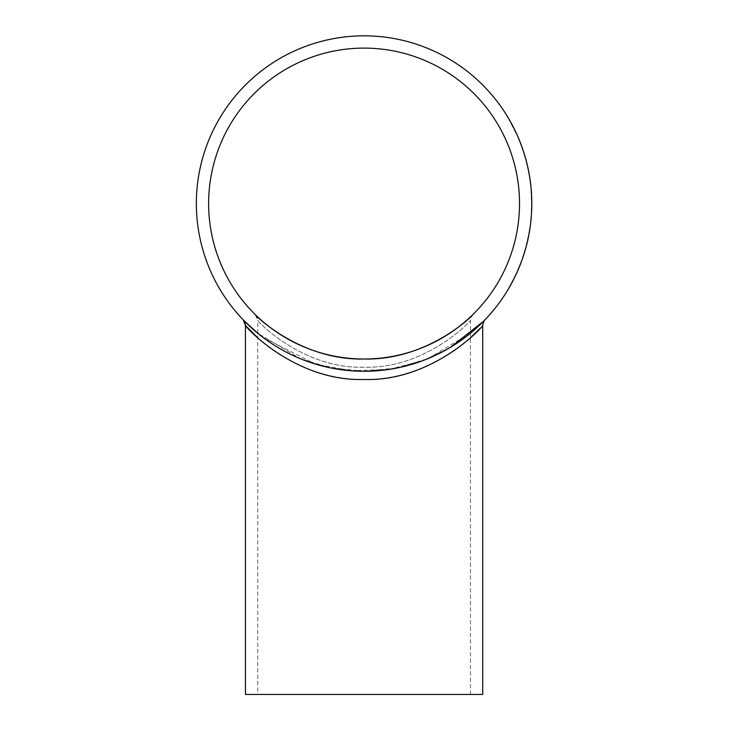 <?xml version="1.0" encoding="UTF-8"?>
<svg xmlns="http://www.w3.org/2000/svg" width="731" height="731" viewBox="0 0 731 731"><rect width="100%" height="100%" fill="white"/><g stroke="black" fill="none" stroke-linecap="round" stroke-linejoin="round"><path stroke-width="0.55" stroke-dasharray="3.65 2.74" d="M519.522 203.556A155.447 155.447 0 0 1 286.351 338.179A155.447 155.447 0 0 1 286.351 68.933A155.447 155.447 0 0 1 519.522 203.556M257.714 694.45L470.435 694.45L257.714 694.45L257.714 320.416C258.418 322.453 303.712 368.991 363.81 367.19C424.026 369.265 469.905 322.398 470.435 320.416C469.832 322.426 424.309 369.009 364.33 367.19C304.023 369.219 258.299 322.435 257.714 320.416C257.065 317.09 256.435 315.335 255.804 315.171L258.436 317.592M531.638 210.866A167.719 167.719 0 0 1 531.528 213.013A167.719 167.719 0 0 0 531.638 210.866A167.719 167.719 0 0 0 531.711 208.719L531.793 204.059A167.719 167.719 0 0 1 531.711 208.719A167.719 167.719 0 0 0 531.793 203.556A167.719 167.719 0 0 1 280.211 348.806A167.719 167.719 0 0 1 280.211 58.306A167.719 167.719 0 0 1 531.793 203.556L531.693 209.358A167.719 167.719 0 0 1 531.638 210.866L531.336 210.848A167.426 167.426 0 0 1 531.236 212.995L531.236 212.995A167.426 167.426 0 0 0 531.336 210.848L531.638 210.866M531.4 209.349A167.426 167.426 0 0 1 531.336 210.848A167.426 167.426 0 0 0 531.419 208.71L531.501 204.059A167.426 167.426 0 0 1 531.419 208.71A167.426 167.426 0 0 0 531.483 201.409L531.784 201.409A167.719 167.719 0 0 1 531.793 203.556L531.693 209.358M517.183 272.023A167.719 167.719 0 0 1 514.533 277.67A167.719 167.719 0 0 0 517.183 272.023L516.918 271.905A167.426 167.426 0 0 1 514.268 277.542L514.268 277.542A167.426 167.426 0 0 0 516.918 271.905L517.183 272.023M519.43 266.76L518.955 267.911M518.9 268.049L521.568 260.364L517.603 270.333L521.568 260.364M521.614 261.104L520.399 264.33M519.823 264.997L519.467 266.66M518.836 268.204L520.828 262.374L518.453 268.359M517.603 270.333L521.495 260.565M525.58 247.681L525.863 247.754A167.719 167.719 0 0 1 522.628 258.235L522.354 258.134A167.426 167.426 0 0 0 525.58 247.681L524.831 250.331A167.426 167.426 0 0 1 522.354 258.134L522.628 258.235A167.719 167.719 0 0 0 525.114 250.413L525.032 250.715M524.282 253.191L523.551 255.503M523.451 255.804L525.726 248.257M525.388 249.463L525.242 249.975M524.977 250.879L524.529 252.378M524.355 252.953L523.853 254.543M523.03 257.065L522.811 257.705M522.747 257.897L524.831 250.331M527.654 240.581L527.435 241.55M526.028 246.018L528.412 235.556M528.641 235.939L528.513 236.552M528.147 238.343L527.745 240.188M530.066 227.56A167.719 167.719 0 0 1 529.061 233.71A167.719 167.719 0 0 0 530.066 227.56L529.774 227.515A167.426 167.426 0 0 1 528.769 233.655L528.769 233.655A167.426 167.426 0 0 0 529.774 227.515L530.066 227.56M530.56 221.246L530.852 221.274A167.719 167.719 0 0 1 530.706 222.653A167.719 167.719 0 0 0 530.934 220.515L530.989 216.641L530.56 221.246A167.426 167.426 0 0 1 530.414 222.617L530.414 222.617A167.426 167.426 0 0 0 530.642 220.488L531.282 216.659M531.547 194.446L531.601 195.442M531.464 200.12L530.898 189.402M531.218 189.713L531.273 190.334M531.41 192.162L531.528 194.044M530.304 181.261A167.719 167.719 0 0 1 531.017 187.456A167.719 167.719 0 0 0 530.304 181.261L530.012 181.297A167.426 167.426 0 0 1 530.724 187.483L530.724 187.483A167.426 167.426 0 0 0 530.012 181.297L530.304 181.261M529.326 174.883A167.719 167.719 0 0 1 530.158 180.191A167.719 167.719 0 0 0 527.828 167.289A167.719 167.719 0 0 1 529.326 174.883L529.034 174.937A167.426 167.426 0 0 1 529.865 180.237L529.865 180.237A167.426 167.426 0 0 0 527.535 167.353L527.535 167.353A167.426 167.426 0 0 1 528.614 172.607L528.614 172.607A167.426 167.426 0 0 1 529.034 174.937L529.326 174.883M527.197 164.566L525.571 159.404A167.426 167.426 0 0 0 523.506 152.441L523.789 152.35A167.719 167.719 0 0 1 524.492 154.606A167.719 167.719 0 0 1 525.187 156.927L525.881 159.413A167.719 167.719 0 0 0 524.492 154.606A167.719 167.719 0 0 1 525.744 158.919L526.009 159.888M526.649 163.543A167.426 167.426 0 0 1 527.27 166.184L527.563 166.111A167.719 167.719 0 0 0 526.932 163.479L524.904 157.01A167.426 167.426 0 0 0 524.209 154.698L524.209 154.698A167.426 167.426 0 0 0 523.506 152.441L523.789 152.35A167.719 167.719 0 0 1 525.854 159.331L525.571 159.404M525.964 159.714L526.101 160.235M526.183 160.546L526.375 161.268M526.411 161.414L526.594 162.127M526.64 162.282L525.881 159.413M526.695 162.52L527.069 164.009M527.252 164.777L526.165 160.464L527.27 166.184M526.932 163.479L526.137 161.524M522.491 148.475L520.362 143.504A167.426 167.426 0 0 0 517.603 136.779L517.877 136.66A167.719 167.719 0 0 1 519.723 141.083L522.117 147.415A167.719 167.719 0 0 1 523.003 149.983L522.729 150.074A167.426 167.426 0 0 0 521.843 147.516L522.117 147.415M521.843 147.516L519.449 141.193A167.426 167.426 0 0 0 518.535 138.954L518.535 138.954A167.426 167.426 0 0 0 517.603 136.779L517.877 136.66A167.719 167.719 0 0 1 520.636 143.395L520.362 143.504M520.774 143.769L520.965 144.272M521.084 144.574L521.34 145.268M521.395 145.423L521.651 146.109M521.706 146.264L520.664 143.477A167.719 167.719 0 0 0 518.8 138.835A167.719 167.719 0 0 1 520.481 143.002L520.847 143.943M521.788 146.483L522.299 147.936M522.564 148.676L521.048 144.491L522.729 150.074M516.589 133.773L513.92 128.217M516.132 132.795L516.488 133.563M513.18 126.765L509.114 119.921L516.378 134.038L509.114 119.921M510.677 122.077L511.06 122.771M511.307 123.228L511.636 123.831M511.673 123.904L512.605 125.659M511.49 283.555L512.879 280.923A167.719 167.719 0 0 0 514.057 278.63L513.957 278.822A167.719 167.719 0 0 1 512.778 281.115L511.453 283.619M511.188 283.482L510.01 286.223A167.719 167.719 0 0 1 508.721 288.453L508.831 288.27A167.719 167.719 0 0 0 510.11 286.04M243.158 319.785L263.059 337.448L315.207 364.001L350.981 370.763L388.673 369.466L422.975 360.593L450.634 347.216M470.435 333.245L428.028 358.601L398.011 367.812L364.257 371.275L330.366 367.857L300.231 358.656L257.714 333.245M257.714 337.777C276.236 355.504 316.605 380.166 364.586 379.462C412.01 379.846 452.06 355.385 470.435 337.777M479.81 328.603L482.707 325.459M482.707 694.45L245.442 694.45M255.256 314.568L257.714 320.416M509.854 285.894A167.426 167.426 0 0 1 508.575 288.124M510.795 284.195L509.754 286.077A167.426 167.426 0 0 1 508.465 288.306L508.721 288.453M508.465 288.306L510.594 284.578M511.819 282.312L513.692 278.694A167.426 167.426 0 0 1 512.522 280.978L512.778 281.115M512.522 280.978L511.59 282.733M513.792 278.502A167.426 167.426 0 0 1 512.623 280.795L512.879 280.923M511.225 283.418L512.623 280.795M513.445 127.276L512.915 126.892M512.906 126.883L510.275 121.976M515.392 131.891L513.189 126.774M511.234 123.1L511.645 123.859M522.281 148.777L521.505 145.716M521.23 145.816L521.824 147.479M520.39 143.587A167.426 167.426 0 0 0 518.535 138.954A167.426 167.426 0 0 1 520.207 143.112L521.495 146.547L520.664 143.477M521.495 146.547L521.413 145.46M521.194 144.866L521.358 145.323M526.96 164.84L526.494 161.725M526.21 161.798L526.64 163.506M525.598 159.486A167.426 167.426 0 0 0 524.209 154.698A167.426 167.426 0 0 1 525.461 159.002L526.402 162.547M526.265 160.847L526.393 161.323M531.592 195.241L531.41 197.973L531.273 194.757M531.41 197.973L531.483 193.34M531.647 196.557L531.702 197.964M531.51 193.77L531.538 194.245M527.307 240.782L526.558 243.935L527.307 240.81M526.558 243.935L527.334 241.97M527.179 242.637L526.841 244.008M527.791 238.608L528.275 237.721L527.901 239.494M527.599 240.846L528.074 238.671M527.809 239.914L527.7 240.38M519.631 265.463L521.102 262.484L520.353 264.439M519.65 265.417L519.302 267.071M519.047 267.683L519.905 265.572M470.435 694.45L470.435 320.416C471.605 316.039 472.418 314.102 472.875 314.586L472.856 314.604"/><path stroke-width="1.1" d="M519.522 203.556A155.447 155.447 0 0 1 286.351 338.179A155.447 155.447 0 0 1 286.351 68.933A155.447 155.447 0 0 1 519.522 203.556M255.256 314.568C255.293 315.682 301.181 360.675 364.404 359.003C427.352 360.401 472.948 315.545 472.884 314.568C472.747 315.819 426.794 360.685 363.736 359.003C300.743 360.374 255.411 315.691 255.256 314.568M531.793 203.556A167.719 167.719 0 0 1 280.211 348.806A167.719 167.719 0 0 1 280.211 58.306A167.719 167.719 0 0 1 531.793 203.556M521.77 260.665L520.956 262.858M521.029 262.685L519.43 266.76M521.843 260.464L521.614 261.104M519.467 266.66L518.836 268.204M518.718 268.487L517.877 270.452M525.808 247.973L524.282 253.191M525.726 248.257L525.388 249.463M524.529 252.378L524.355 252.953M523.853 254.543L523.524 255.585M523.442 255.841L523.03 257.065M527.7 240.38L526.311 246.091M528.513 236.552L528.147 238.343M531.282 216.659L530.852 221.274M531.538 194.245L531.757 200.12M531.273 190.334L531.41 192.162M526.832 163.077L527.563 166.111M521.98 147.032L523.003 149.983M513.92 128.217L516.132 132.795M509.37 119.774L510.677 122.077M511.06 122.771L511.307 123.228M512.605 125.659L515.657 131.763M514.057 278.63L508.831 288.27M450.634 347.216L483.675 321.137L470.435 333.245M257.714 333.245L243.679 320.388C244.3 320.653 244.885 322.344 245.442 325.459L257.714 337.777M470.435 337.777L479.81 328.603M482.707 325.459C482.04 328.055 431.144 381.957 363.663 379.462C296.302 381.472 246.429 328.201 245.442 325.459L245.442 694.45L482.707 694.45L482.707 325.459C483.611 321.658 484.37 319.776 484.973 319.803L484.836 319.95M243.158 319.785L245.442 325.459M510.53 121.83L511.234 123.1M511.645 123.859L513.171 126.746M520.847 143.943L521.048 144.491M526.009 159.888L526.165 160.464M531.592 195.241L531.647 196.557M527.334 241.97L527.179 242.637M520.353 264.439L519.942 265.481M519.302 267.071L519.047 267.683"/></g></svg>
